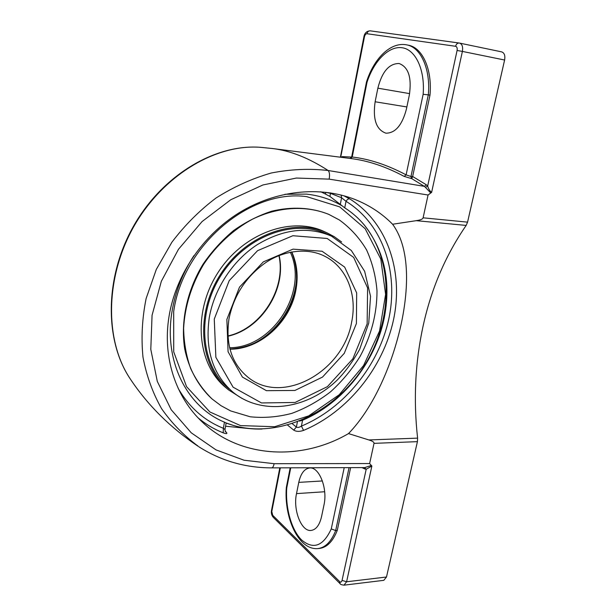 <?xml version="1.0" encoding="UTF-8"?>
<svg xmlns="http://www.w3.org/2000/svg" width="616" height="616" viewBox="0 0 616 616"><rect width="100%" height="100%" fill="white"/><g stroke="black" fill="none" stroke-linecap="round" stroke-linejoin="round"><path stroke-width="0.92" d="M412.597 176.715L411.719 178.609L424.339 186.348L426.364 184.808L412.651 176.499L410.957 176.515L406.113 174.859C387.464 164.98 369.5 159.036 352.221 157.018L351.644 157.065L366.489 81.959L367.005 82.305C373.85 61.053 388.758 45.707 402.194 47.748C415.646 49.619 425.163 69.877 423.146 94.294L428.312 94.864C430.738 69.115 420.805 47.193 406.668 44.86C390.236 41.603 373.673 59.082 366.489 81.959M350.643 158.512L352.221 157.018L367.005 82.305M350.62 158.512L350.858 158.543C367.96 160.614 385.739 166.574 404.188 176.407L406.113 174.859L423.146 94.294M351.636 157.065L342.288 156.603L342.019 157.411M404.188 176.407L411.503 178.586L410.957 176.515L428.312 94.864L429.983 95.157L412.651 176.499M342.288 156.603L340.995 157.28M340.409 157.211L363.902 36.798L364.449 36.86L340.687 157.242M350.858 158.543L272.303 148.502C290.098 150.597 308.716 157.935 328.143 170.509L424.339 186.348L425.44 187.372L427.658 186.071L426.364 184.808M425.44 187.372L430.769 192.993L431.616 192.385C429.853 191.037 428.536 188.927 427.658 186.071L457.087 50.474L462.393 51.421C463.117 46.847 462.169 44.067 459.551 43.082L459.197 43.02C457.426 42.989 456.225 44.075 455.578 46.285C456.949 46.724 457.457 48.117 457.087 50.474M406.668 44.86L408.308 45.184C422.453 47.524 432.401 69.431 429.983 95.157M198.129 446.153C184.122 435.874 171.972 423.423 161.685 408.824C152.745 393.085 146.516 375.868 142.989 357.18C141.087 337.961 142.134 318.403 146.123 298.521L156.287 269.462L171.872 242.25C184.646 225.356 199.353 210.618 215.993 198.036C233.526 186.925 251.921 178.586 271.186 173.027C290.583 169.223 309.563 168.384 328.143 170.509C329.552 172.087 329.883 174.959 329.152 179.133L428.066 195.018L430.769 192.993M361.992 467.606L364.788 468.945L364.325 467.59M364.788 468.945L366.189 469.253L364.564 467.59M342.065 580.38C341.572 582.074 340.771 582.49 339.678 581.62L340.163 583.752C340.286 584.368 341.557 584.838 343.982 585.169L346.6 581.781L342.065 580.38L366.189 469.253L371.879 466.012L371.332 465.442L364.741 467.598M350.627 467.66L337.26 530.43L335.674 530.568L349.049 467.667M344.205 467.69L331.262 528.921L335.674 530.568C331.269 541.649 325.34 547.655 317.902 548.587C297.982 550.35 283.845 516.678 286.348 487.333L290.198 467.852M321.567 516.547C319.581 525.063 316.1 529.691 311.142 530.438C301.34 531.885 292.846 509.778 296.519 493.608L298.775 482.374C300.762 473.481 304.404 468.684 309.686 467.975C319.134 466.651 327.827 488.426 323.993 504.92L321.567 516.547M331.262 528.921C323.238 546.184 313.351 549.872 301.617 539.978C291.406 529.906 285.27 507.707 286.756 487.918L286.348 487.333M337.26 530.43C332.848 541.495 326.911 547.493 319.458 548.433L317.902 548.587M287.603 425.125L293.74 430.13C296.288 431.693 299.561 431.778 303.565 430.392C347.516 412.05 382.921 368.229 393.424 320.197C403.811 272.249 387.787 222.507 349.68 198.876L343.705 195.711M293.74 430.13L296.381 427.042C297.659 427.766 299.338 427.45 301.416 426.095L303.565 430.392M349.68 198.876C348.41 198.606 347.193 199.415 346.03 201.309L341.603 197.767L341.133 195.033M198.175 417.925C205.79 424.278 214.129 429.244 223.208 432.84C226.673 434.049 227.674 433.826 226.226 432.163L225.102 431.123M223.208 432.84L223.362 428.282L224.979 429.521L226.149 422.992L224.455 422.16L223.362 428.282C204.304 420.636 189.258 407.353 178.209 388.426M329.86 196.396L330.684 192.9M325.479 194.04L325.81 192.338L330.623 193.386L341.603 197.767L340.294 204.404L344.729 207.838L346.03 201.309C383.09 224.155 398.814 272.449 388.773 319.057C378.617 365.75 344.159 408.362 301.416 426.095L302.579 420.235L299.438 421.105M302.579 420.235C342.581 403.288 374.898 362.747 384.061 318.895C391.368 282.49 384.731 251.135 364.148 224.832C358.543 218.187 352.075 212.52 344.729 207.838M193.917 255.632C182.575 273.15 175.267 291.791 172.003 311.557C163.548 361.515 187.156 406.891 224.455 422.16M324.624 193.609L320.728 191.761M340.294 204.404L330.014 196.489M169.03 316.416C175.668 275.344 202.41 235.589 239.031 212.828C275.752 190.19 319.835 185.739 354.816 199.407C369.377 205.197 381.974 213.475 392.608 224.247C409.009 246.554 409.694 284.492 401.108 324.378C392.338 364.056 374.074 407.168 348.51 433.587C301.57 461.014 240.502 458.273 202.672 422.399C175.891 397.643 162.278 357.503 169.03 316.416M428.066 195.018L423.107 217.818C422.784 219.104 420.489 220.051 416.239 220.667L392.608 224.247M431.616 192.385L462.393 51.421L504.612 60.022L467.567 222.145L423.107 217.818M504.612 60.022C505.343 55.579 504.365 52.861 501.67 51.875L501.47 51.836M343.982 585.169L383.791 580.334L386.494 577.007L417.425 441.649L417.602 438.13C413.305 399.507 415.207 361.823 423.315 325.079C431.47 288.28 445.753 255.055 466.166 225.418L467.567 222.145M348.51 433.587L368.845 439.947C372.503 441.071 374.235 442.203 374.02 443.358L369.623 463.555L274.105 463.694L244.059 460.229L216 449.88L191.26 432.817L171.202 409.732L157.319 381.45L150.797 349.364L152.06 315.3L161.361 281.243L178.463 249.311L202.102 221.537L230.777 199.738L262.893 184.977L296.365 178.039L329.152 179.133M130.315 378.986C104.566 340.956 104.859 277.485 134.042 226.111C163.348 174.805 216.193 143.805 260.483 147.324C215.361 143.782 162.532 174.959 133.595 226.057C104.574 277.115 104.273 340.44 130.299 378.994M371.332 465.442L369.623 463.555M409.34 95.056L406.383 109.248C402.125 125.202 395.31 133.179 385.939 133.187C376.26 129.768 372.657 119.296 375.129 101.771L377.862 88.173C382.043 71.702 389.12 63.487 399.083 63.502C408.462 67.036 411.881 77.554 409.34 95.056M327.412 234.242L327.158 234.126C294.155 218.31 245.753 235.905 220.944 275.491C195.834 314.892 200.754 366.104 229.244 389.066M341.626 242.011L334.38 236.767L327.496 233.071C294.117 217.132 245.191 234.935 220.112 274.967C194.725 314.799 199.669 366.574 228.436 389.82L242.219 398.544M328.644 214.314L328.228 214.137C310.834 207.376 291.992 206.399 271.718 211.203C258.458 215.531 245.753 221.983 233.587 230.553C222.006 240.225 211.835 251.428 203.072 264.172C186.979 290.59 180.426 321.506 184.692 348.856C188.85 368.945 198.252 386.047 211.619 398.567M230.707 410.941L250.188 416.778C263.948 418.202 277.816 417.07 291.799 413.375C305.559 408.308 318.495 401.108 330.6 391.768C342.011 381.396 351.851 369.592 360.129 356.356C371.371 335.374 376.992 313.567 377 290.929C375.829 276.299 372.341 262.616 366.559 249.88C359.49 237.976 350.427 228.012 339.377 219.981L328.79 214.376C306.16 205.228 278.555 206.591 252.629 219.104C233.456 229.483 216.409 245.191 203.534 264.495C191.507 284.846 184.869 306.113 183.622 328.29C183.899 342.596 186.24 356.002 190.66 368.53C196.173 380.303 203.319 390.459 212.112 398.999L220.998 405.682L230.707 410.941M327.496 233.071L324.524 231.693C291.229 215.8 242.488 233.495 217.525 273.327C192.261 312.959 197.235 364.526 225.918 387.71L228.005 389.458M290.298 252.19C308.778 291.199 272.796 347.871 229.614 347.732M231.801 348.933C274.282 347.524 309.093 292.692 292.315 253.661M341.634 205.582C331.023 199.338 319.257 195.511 306.345 194.102L284.915 194.271M226.149 422.984L233.764 425.564C242.889 428.158 252.306 429.321 262.008 429.036M364.449 36.86C364.957 34.812 365.788 33.765 366.936 33.718L455.578 46.285M286.756 487.918L290.729 467.852M340.163 583.752L273.227 517.286L271.51 510.433L279.81 467.86M271.849 511.218L280.311 467.86M225.402 431.708L226.226 432.163M297.397 421.898L296.381 427.042L292.246 423.716M225.571 426.226L249.349 428.582M366.936 33.718C367.467 31.762 368.56 30.8 370.201 30.838L370.347 30.862M339.678 581.62L272.719 515.307M386.494 577.007L346.6 581.781L371.879 466.012M416.239 220.667L466.166 225.418M417.602 438.13L368.845 439.947M271.425 467.844L271.61 467.867C245.13 467.829 220.828 460.776 198.714 446.685M271.671 467.875C272.78 467.752 273.589 466.358 274.105 463.694M374.02 443.358L417.425 441.649M298.775 482.374L322.399 480.957M296.519 493.608L324.671 491.745M377.862 88.173L409.617 93.624M375.129 101.771L406.868 106.953M227.92 336.205C261.454 328.998 286.871 288.966 279.14 255.563M214.268 319.088L229.214 280.634L257.58 250.666L292.846 235.728L327.188 238.477L353.653 257.396L367.598 287.918L367.144 323.877L352.868 358.789L327.419 386.632L295.103 402.464L261.523 402.949L233.071 387.164L215.87 357.334L214.268 319.088M209.24 317.81C204.897 349.726 212.79 374.505 232.91 392.13C262.031 416.093 307.623 409.07 337.483 379.795C345.561 371.525 352.976 361.338 359.713 349.241L368.761 323.069L370.532 296.288L364.641 271.279L351.305 250.466L331.493 236.136C307.954 226.111 283.09 229.029 256.895 244.891C232.586 260.845 214.175 288.989 209.24 317.81M226.865 319.481L228.082 351.751L242.435 377.092L266.42 390.675L294.933 390.452L322.514 377.077L344.259 353.345L356.402 323.539L356.672 292.916L344.652 267.082L322.091 251.243L293.031 249.141L263.332 261.877L239.501 287.133L226.865 319.481M324.493 256.117C346.793 266.982 357.519 294.887 351.597 322.353C343.204 371.656 282.39 405.813 247.955 377.223C231.793 363.871 225.464 344.452 228.96 318.973C233.672 295.903 245.515 277.408 264.472 263.494C281.427 251.22 306.414 246.924 324.493 256.117M229.984 349.18C260.145 349.534 290.305 322.014 295.911 289.997C298.429 276.33 297.043 263.64 291.761 251.913M306.783 196.658L339.732 206.891L365.165 228.705L380.804 259.036L385.593 294.348L379.564 331L363.579 365.527L339.208 394.756L308.655 415.908L274.674 426.719L240.533 425.602L209.91 411.988L186.54 386.625L173.72 351.851L173.681 311.619C182.752 245.168 250.496 188.604 306.783 196.658M349.973 158.428L351.644 157.065M364.61 467.59L271.671 467.867M225.333 431.654L224.979 429.521M201.963 421.729L202.672 422.399M363.902 36.798C364.587 33.048 366.689 31.062 370.201 30.838L459.197 43.02L501.67 51.875M273.227 517.286C271.625 515.392 271.048 513.105 271.51 510.433M272.303 148.502L260.499 147.324M198.059 446.253C170.432 427.72 147.871 405.336 130.376 379.11M328.228 214.137L328.79 214.376M227.912 335.974C261.215 328.598 286.532 288.527 278.863 255.309M331.493 236.136L327.158 234.126M229.93 348.987C248.964 348.117 265.411 339.701 279.264 323.739L288.642 309.463C292.146 301.925 294.625 294.086 296.08 285.955C297.359 273.419 295.857 262.085 291.568 251.944M233.764 425.564C280.149 438.63 334.642 412.142 363.686 366.774C392.862 321.483 394.363 260.861 363.386 223.939M330.045 196.504L324.27 193.432M226.134 423.092L233.425 425.463"/></g></svg>
